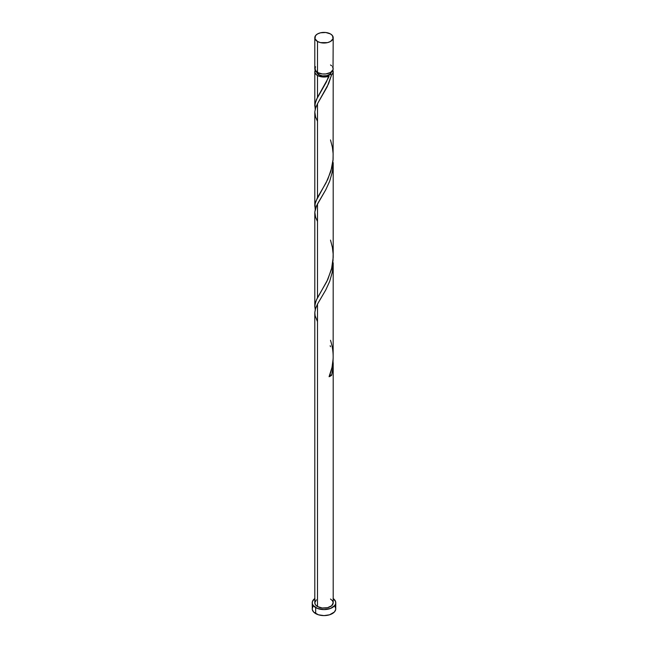 <?xml version="1.0" encoding="UTF-8"?>
<svg xmlns="http://www.w3.org/2000/svg" width="648" height="648" viewBox="0 0 648 648"><rect width="100%" height="100%" fill="white"/><g stroke="black" fill="none" stroke-linecap="round" stroke-linejoin="round"><path stroke-width="0.97" d="M315.495 66.687L314.977 69.757L317.496 72.479L317.496 41.472A9.202 5.314 180 0 1 314.798 37.714A9.202 5.314 180 0 1 320.476 32.805A9.202 5.314 180 0 1 330.504 33.955L325.798 32.505L320.476 32.805L317.496 33.955L315.495 35.681L314.977 38.75L317.496 41.472L320.476 42.622L327.524 42.622L330.504 41.472L333.023 38.75L332.505 35.681L330.504 33.955A9.202 5.314 180 0 1 333.202 37.714A9.202 5.314 180 0 1 327.524 42.622A9.202 5.314 180 0 1 317.496 41.472L317.496 72.479A9.202 5.314 0 0 0 327.524 73.629A9.202 5.314 0 0 0 333.202 68.72L332.505 66.687M316.637 71.734L317.196 73.354L318.792 74.739L318.792 73.103L318.792 74.739A7.363 4.253 0 0 0 329.208 74.739A7.363 4.253 0 0 0 331.355 71.92M333.202 598.541A11.777 6.804 180 0 1 335.777 602.786A11.777 6.804 180 0 1 328.512 609.071A11.777 6.804 180 0 1 315.673 607.597L315.673 613.607A11.777 6.804 0 0 0 328.512 615.082A11.777 6.804 0 0 0 335.777 608.796L334.886 606.196M333.048 359.024L333.023 367.205L331.671 375.233A9.202 5.314 180 0 1 329.079 376.731L332.011 367.416L333.153 358.709L333.202 262.78L332.319 272.095L329.735 281.248L325.798 289.907L317.496 304.106L317.496 606.544A9.202 5.314 0 0 0 327.524 607.694A9.202 5.314 0 0 0 333.202 602.786L331.654 605.742L327.524 607.694L322.202 608.002L317.496 606.544L317.496 304.106L315.495 308.651L314.798 312.879L314.798 602.786A9.202 5.314 0 0 0 317.496 606.544L315.495 604.819L314.798 602.786L316.346 599.837M333.202 362.661L333.202 363.577M317.496 321.643L315.131 315.779L314.807 312.417L315.382 309.039L317.779 303.58L325.831 289.842L329.727 281.281L332.375 271.812L333.202 262.78M328.406 77.76L329.079 76.156A9.202 5.314 180 0 1 317.496 75.484L317.496 97.338L328.406 77.76M315.333 209.984L315.025 203.901L317.496 197.535L317.496 103.729L328.528 83.867L331.671 74.666L332.934 73.005L332.829 70.227A9.202 5.314 180 0 1 333.202 71.734A9.202 5.314 180 0 1 331.671 74.666L327.151 86.873L317.496 103.729L317.496 197.535L326.049 182.849L330.861 171.372L333.104 159.327L333.202 71.734M317.496 221.454L315.625 217.307L314.807 212.228L315.382 208.842L317.496 203.918L317.496 297.724L326.795 281.58L331.509 269.309L333.194 257.434L333.202 162.591L332.319 171.906L329.735 181.059L325.798 189.718L316.491 205.918L314.807 212.163L314.798 306.488L315.495 302.26L317.496 297.724L317.496 203.918L325.831 189.653L329.727 181.092L332.375 171.623L333.202 162.591M315.333 109.796L315.025 103.712L317.496 97.338L317.496 75.484A9.202 5.314 180 0 1 314.798 71.734A9.202 5.314 180 0 1 315.171 70.227M317.496 121.265L315.625 117.118L314.807 112.039L315.382 108.653L317.496 103.729L315.495 108.265L314.807 111.974L314.798 206.299M315.333 310.173L314.798 306.488M330.18 345.732L330.504 346.688M316.645 71.92A7.363 4.253 0 0 0 318.792 74.739L322.566 75.897L326.819 75.654L330.124 74.091L331.363 71.734M328.698 75.29L329.208 74.739L331.671 74.666L329.208 74.739L328.666 75.435L329.079 76.156L324.656 77.031L318.695 76.075L316.346 74.682L314.977 72.77L315.495 69.701M313.114 606.196L312.223 608.796A11.777 6.804 0 0 0 315.673 613.607L315.673 607.597A11.777 6.804 180 0 1 312.223 602.786A11.777 6.804 180 0 1 314.798 598.541M314.896 598.477L312.449 601.457L312.279 603.458L313.114 605.394L317.455 608.44L324 609.59L330.545 608.44L334.886 605.394L335.721 603.458L335.551 601.457L333.104 598.477M330.504 599.027L332.505 600.753L333.202 602.786L333.202 362.969M312.223 602.786L312.279 609.468L313.608 612.004L318.443 614.798L324 615.6L329.557 614.798L334.392 612.004L335.721 609.468L335.777 602.786M314.798 37.714L314.798 68.72A9.202 5.314 0 0 0 317.496 72.479L322.202 73.937L325.798 73.937L330.504 72.479L333.023 69.757L333.202 37.714M331.654 65.772L330.504 64.97M329.468 375.184L331.671 375.233L329.079 376.731C333.995 364.848 334.473 352.698 330.504 340.305M329.719 375.095A1.839 1.061 180 0 1 331.671 375.233L332.87 368.712L333.096 359.778M329.208 74.739L326.462 81.859L316.329 99.711L314.855 104.895L315.203 109.301M330.504 139.919L332.375 147.169L333.145 153.787L333.015 160.453L332.011 167.022L327.823 179.261L315.625 201.674L314.855 205.084L315.203 209.49M330.504 240.108L332.375 247.366L333.145 253.976L333.015 260.642L332.011 267.211L327.823 279.45L316.329 300.089L314.855 305.273L315.203 309.679M314.798 106.11L314.798 71.734"/></g></svg>
